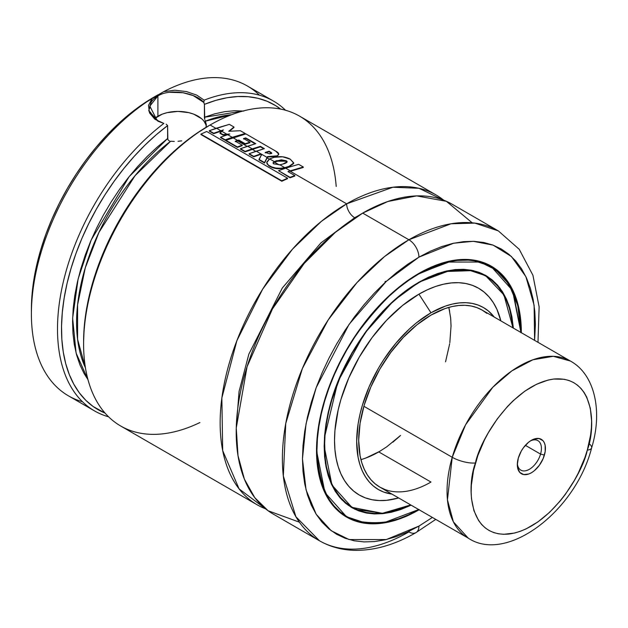 <?xml version="1.0" encoding="UTF-8"?>
<svg xmlns="http://www.w3.org/2000/svg" width="628" height="628" viewBox="0 0 628 628"><rect width="100%" height="100%" fill="white"/><g stroke="black" fill="none" stroke-linecap="round" stroke-linejoin="round"><path stroke-width="0.94" d="M346.648 203.825L392.947 187.23L418.994 188.298L443.76 200.222A178.894 103.29 -60 0 0 436.091 194.963A178.894 103.29 -60 0 0 346.648 203.825A11.359 6.555 -120 0 0 354.679 217.735A11.359 6.555 60 0 1 346.648 203.825L290.301 171.295L346.648 203.825L321.348 221.378L292.522 249.112L262.677 289.123L236.866 340.69L221.857 397.987L222.697 450.645L239.08 488.867L265.589 508.837A178.894 103.29 -60 0 1 257.197 504.826A178.894 103.29 -60 0 1 229.777 361.469A178.894 103.29 -60 0 1 346.648 203.825M358.627 215.53L354.679 217.735L320.9 242.918L282.333 287.969L248.861 354.114L239.064 391.432L236.277 427.448L239.064 391.432L248.861 354.114L282.333 287.969L320.9 242.918L354.679 217.735L358.627 215.53M166.239 124.203L167.605 125.608A176.06 101.65 -60 0 0 66.356 286.541A176.06 101.65 -60 0 0 105.064 413.098L93.156 406.512L85.816 400.319L79.356 392.869L73.821 384.234L69.276 374.492L65.744 363.714L63.263 352.018L61.858 339.481L61.544 326.23L62.313 312.375L64.166 298.033L67.078 283.338L71.035 268.415L75.996 253.39L81.915 238.397L88.752 223.576L96.437 209.038L104.9 194.923L114.076 181.359L123.881 168.453L134.227 156.325L145.029 145.076L156.191 134.8L167.605 125.608L167.605 138.513L157.283 147.007L147.203 156.458L137.461 166.781L128.143 177.881L119.328 189.672L111.085 202.051L103.487 214.902L96.61 228.121L90.503 241.584L85.227 255.188L80.824 268.808L77.33 282.333L74.771 295.631L73.186 308.599L72.573 321.12L72.942 333.091L74.285 344.403L76.6 354.961L79.866 364.672L84.042 373.448L87.998 379.704L76.106 353.101L72.628 318.192L78.123 278.918L91.178 239.99L129.14 176.641L167.605 138.513L167.849 139.487L167.605 125.608L166.184 124.195M169.513 140.978L168.532 140.366L169.513 140.978M174.294 141.41L170.628 141.245A157.597 90.989 120 0 0 85.439 367.82L77.589 339.348L77.589 304.784L85.259 267.858L98.949 232.399L135.044 175.683L170.628 141.245L174.294 141.41M181.68 140.868L177.983 141.276L181.68 140.868M188.227 139.463L188.832 139.29M149.582 108.558L150.869 103.047C151.568 100.959 153.915 98.58 157.903 95.911L157.903 116.211A28.393 16.391 0 0 0 154.457 118.621M150.037 111.792L155.587 119.556M158.578 121.471L157.283 120.725L149.817 106.148L157.903 95.911C171.099 87.779 196.721 93.556 203.833 102.49L204.414 104.358L215.836 100.37L226.991 97.748L237.792 96.531L248.139 96.712L257.943 98.298L267.12 101.273L275.59 105.606L280.59 109.076A176.06 101.65 -60 0 0 204.414 104.358L204.414 117.263L243.138 110.991M82.456 401.732A178.894 103.29 -60 0 1 31.4 313.953A178.894 103.29 -60 0 1 152.078 98.368L148.742 110.811L158.413 121.385L163.853 123.426A178.894 103.29 120 0 0 61.112 292.295A178.894 103.29 120 0 0 108.566 416.796A178.894 103.29 -60 0 1 94.553 410.924A178.894 103.29 -60 0 1 63.64 280.551A178.894 103.29 -60 0 1 163.853 123.426L154.935 119.281L149.495 112.899L148.514 105.418L152.078 98.368L163.72 91.641A178.894 103.29 -60 0 1 259.442 95.181M206.376 124.87L205.081 120.443L205.411 121.165L231.567 114.72A157.597 90.989 120 0 0 205.411 121.165L206.376 124.87L205.921 127.429L206.376 124.886M436.091 194.963L299.556 116.133A178.894 103.29 120 0 0 210.105 124.996A178.894 103.29 -60 0 1 336.192 186.469M199.892 422.55A178.894 103.29 -60 0 1 83.603 344.097A178.894 103.29 -60 0 1 210.105 124.996L215.93 128.355L210.105 124.996A178.894 103.29 120 0 0 93.234 282.639A178.894 103.29 120 0 0 120.654 425.988L257.197 504.826M220.86 131.205L221.464 131.55L220.86 131.205L222.493 130.671L213.716 133.701L209.297 130.703L213.701 133.246L220.86 130.742L216.44 128.183L209.297 130.703L209.312 131.158L213.716 133.701L213.701 133.246L213.716 133.701L220.86 131.205M226.912 134.698L222.987 135.044L226.912 134.698M232.25 137.783L245.132 133.96L232.25 137.783M237.627 140.884L247.11 146.355L237.627 140.884L238.797 140.499L245.179 144.181L249.96 142.721L245.179 144.181L238.797 140.499L235.304 141.653L237.627 140.884M252.244 149.323L255.745 151.34L252.244 149.323L260.361 146.811L263.815 148.805L260.361 146.811L245.101 151.843L252.244 149.323M267.112 157.903L269.263 159.143L267.112 157.903L267.544 157.078L276.901 156.325L278.722 154.111L275.676 151.113L245.917 133.913L225.868 140.295L237.376 146.936L242.196 145.178L235.296 141.198L237.627 140.421L233.019 137.76L225.868 140.295L237.4 147.392L225.892 140.751L237.4 147.392L237.376 146.936L242.196 145.178L242.204 145.641L237.4 147.392L242.204 145.641L242.196 145.178L235.296 141.198L238.797 140.036L245.179 144.181L245.179 143.718L249.975 142.242L249.96 142.721L249.975 142.242L243.554 138.537L249.975 142.242L245.179 143.718L238.797 140.036L237.627 140.421L233.019 137.76L245.917 133.913L275.676 151.113C279.264 153.044 279.68 154.621 276.924 155.854L276.901 156.325L267.544 157.078L264.537 163.021L267.112 157.903M274.342 162.079L279.209 164.889L274.342 162.079L281.352 160.281L285.073 160.768L287.067 162.048L286.14 160.744L276.61 160.69L274.342 161.616L269.655 158.915L266.845 161.953L267.12 163.72L268.588 165.243L271.9 167.009L275.951 168.069L280.41 168.265L284.774 167.645L279.845 164.795L273.58 163.798L273.125 162.621L274.342 161.616L273.023 162.99L273.58 163.798L279.845 164.795L282.733 164.12L287.129 161.812L286.14 160.744L286.125 161.215L276.603 161.161L276.61 160.69L273.172 163.005M268.611 165.698L271.916 167.456L275.967 168.524L280.418 168.72L284.774 168.108C278.455 169.45 273.062 168.649 268.611 165.698L268.588 165.243C273.031 168.194 278.432 168.995 284.774 167.645L288.951 166.389L288.943 166.86L284.774 168.108L288.943 166.86L293.653 163.555L293.708 162.848L290.262 159.198C285.473 156.662 280.135 156.027 274.263 157.275L269.655 158.915L266.79 162.558L268.611 165.698L266.806 162.785M537.992 342.323L539.122 306.817L532.929 275.268L519.223 249.292L498.342 230.9L474.878 223.113L451.053 223.772L408.891 239.763L362.709 213.096L408.891 239.763A178.894 103.29 -60 0 1 498.342 230.9L452.152 204.233A178.894 103.29 120 0 0 362.709 213.096L335.376 232.329L304.125 263.524L272.411 308.992L247.047 366.783L236.261 427.951L237.988 455.575L244.378 479.125L254.748 497.627L268.101 510.752L299.383 522.174M418.931 257.15L453.62 243.224L473.237 241.309L493.098 245.124L511.412 256.499L525.864 276.61L534.114 305.255L534.609 340.368L535.386 324.386L534.828 311.527L533.148 299.446L530.377 288.244L526.523 278.047L521.64 268.933L515.761 261.012L508.955 254.34L501.277 248.994L492.807 245.022L483.631 242.455L473.826 241.333L463.495 241.654L452.733 243.421L441.649 246.616L430.345 251.208L418.931 257.15A14.201 8.195 -120 0 0 408.891 239.763A14.201 8.195 60 0 1 418.931 257.15L407.517 264.388L396.213 272.85L385.121 282.459L374.359 293.119L364.028 304.721L354.231 317.171L345.047 330.328L336.577 344.081L328.907 358.29L322.093 372.82L316.222 387.531L311.331 402.281L307.485 416.929L304.706 431.334L303.034 445.362L302.468 458.864L303.034 471.722L304.706 483.803L307.485 495.005L311.331 505.21L316.222 514.316L322.093 522.245L328.907 528.909L336.577 534.255L345.047 538.235L354.231 540.794L364.028 541.917L374.359 541.595L385.121 539.829L396.213 536.634L407.517 532.042L418.931 526.099A14.201 8.195 60 0 1 415.987 532.599A14.201 8.195 60 0 1 408.891 531.9A178.894 103.29 -60 0 1 319.44 540.763A178.894 103.29 -60 0 1 292.02 397.406A178.894 103.29 -60 0 1 408.891 239.763L384.587 256.514L356.955 282.624L328.114 320.052L302.382 368.518L285.756 423.453L283.322 475.985L295.89 516.734L319.44 540.763C329.967 546.768 341.546 549.955 354.192 550.34C374.343 550.717 394.941 544.806 415.987 532.599A14.201 8.195 -120 0 0 418.931 526.099L386.322 539.546L349.05 539.546L331.184 530.707L316.174 514.238L306.056 489.895L302.468 458.864L306.056 423.696L316.174 387.672L349.05 324.386L386.322 281.352L418.931 257.15M432.386 517.433L418.931 526.099L432.386 517.433M418.931 509.873A144.825 83.61 -60 0 1 346.523 517.048A144.825 83.61 -60 0 1 324.323 400.994A144.825 83.61 -60 0 1 418.931 273.376A144.825 83.61 -60 0 1 491.339 266.209A144.825 83.61 -60 0 1 521.334 332.707L520.84 321.198L519.364 310.57L516.923 300.726L513.539 291.753L509.245 283.746L504.072 276.775L498.09 270.911L491.339 266.209L483.898 262.716L475.82 260.463L467.201 259.474L458.118 259.757L448.659 261.311L438.909 264.113L428.963 268.156L418.931 273.376L408.891 279.743L398.953 287.184L389.203 295.631L379.744 305.004L370.653 315.209L362.034 326.152L353.964 337.731L346.523 349.82L339.772 362.317L333.782 375.089L328.617 388.026L324.323 400.994L320.932 413.876L318.49 426.545L317.022 438.87L316.528 450.747L317.022 462.051L318.49 472.68L320.932 482.524L324.323 491.496L328.617 499.511L333.782 506.482L339.772 512.346L346.523 517.048L353.964 520.541L362.034 522.794L370.653 523.783L379.744 523.493L389.203 521.947L398.953 519.136L408.891 515.101L419.104 509.771A144.825 83.61 -60 0 1 418.931 509.873M344.536 515.839A144.825 83.61 120 0 0 347.253 517.127M489.063 265.275A144.534 83.445 120 0 0 487.179 264.137A144.534 83.445 120 0 0 486.629 263.823L490.994 266.335L472.075 260.047L452.859 260.565L418.829 273.439A144.534 83.445 -60 0 1 490.994 266.335L512.519 290.474L520.934 332.479L517.747 305.365L508.861 284.115L495.696 269.75L480.059 262.041L447.458 262.072L418.931 273.839L428.924 268.635L438.831 264.616L448.541 261.821L457.961 260.275L467.012 259.992L475.6 260.973L483.639 263.218L491.057 266.696L497.776 271.382L503.742 277.223L508.884 284.17L513.17 292.146L516.538 301.079L518.971 310.891L520.439 321.473L520.934 332.738M418.931 282.192L409.637 288.079L400.436 294.964L391.417 302.782L382.664 311.457L366.273 331.034L351.916 352.936L340.125 376.321L331.372 400.295L328.24 412.219L325.979 423.939L324.613 435.353L324.158 446.343L324.613 456.807L325.979 466.643L328.24 475.757L331.372 484.055L335.344 491.473L340.125 497.918L345.667 503.35L351.916 507.699L358.808 510.933L366.273 513.021L374.257 513.932L382.664 513.673L391.417 512.236L400.436 509.638L411.159 505.179L384.203 513.5L355.001 509.324L341.836 499.794L331.498 484.329L325.382 463.166L324.448 437.551L337.895 381.651L364.468 333.507L393.536 300.851L418.931 282.192L428.218 277.356L437.418 273.62L446.437 271.021L455.198 269.577L463.605 269.318L471.581 270.236L479.054 272.317L485.946 275.551L492.187 279.9L497.729 285.332L502.51 291.784L506.49 299.195L509.622 307.5L511.883 316.606L513.382 328.114L508.916 305.334L499.849 287.938L487.485 276.485L473.292 270.597L444.271 271.539L418.931 282.192L450.378 270.33L468.127 269.867L485.601 275.684L503.931 294.932L512.966 327.871A133.466 77.056 -60 0 0 485.664 276.045L491.881 280.378L497.4 285.779L502.157 292.208L506.121 299.587L509.237 307.853L511.49 316.928L512.943 327.863A133.748 77.22 -60 0 0 485.601 275.684L481.786 273.478M418.727 282.302L418.868 282.317C379.398 304.447 341.538 357.56 329.315 407.996C318.365 456.823 325.885 489.934 351.853 507.338L382.334 513.319L410.736 504.936A133.748 77.22 -60 0 1 351.853 507.338L331.953 485.036L324.158 446.225M349.977 506.192A133.748 77.22 120 0 0 352.551 507.408M418.609 282.467L418.931 282.655A133.466 77.056 -60 0 1 485.664 276.045L478.795 272.827L471.361 270.746L463.417 269.836L455.041 270.095L446.327 271.531L437.339 274.114L418.609 282.467M483.623 274.938A133.466 77.056 120 0 0 481.645 273.722A133.466 77.056 120 0 0 481.072 273.4L485.664 276.045M418.931 294.163L430.981 312.791A105.064 60.657 -60 0 1 494.22 317.054L488.403 311.001L483.513 307.594L478.112 305.059L472.256 303.426L466 302.704L459.406 302.908L452.545 304.038L445.472 306.072L430.981 312.791L418.931 294.163A119.359 68.915 120 0 0 335.148 428.186A119.359 68.915 120 0 0 398.631 497.949L386.628 500.312L379.139 500.547L372.035 499.731L365.386 497.878L359.247 494.997L353.69 491.12L348.752 486.292L344.497 480.546L340.949 473.944L338.162 466.549L336.153 458.432L334.936 449.672L334.528 440.354L334.936 430.565L338.162 409.966L340.949 399.353L348.752 377.993L359.247 357.167L372.035 337.66L386.628 320.233L402.462 305.546L418.931 294.163A119.359 68.915 120 0 1 500.854 320.884L496.905 309.306L493.365 302.712L489.11 296.966L484.172 292.13L478.615 288.252L472.476 285.371L465.819 283.518L458.715 282.702L451.226 282.938L443.431 284.217L435.392 286.533L427.205 289.861L418.931 294.163M364.672 458.448L360.927 459.625A102.231 59.024 120 0 0 378.77 451.909L430.981 482.053A102.231 59.024 -60 0 1 379.861 487.116A102.231 59.024 -60 0 1 364.193 405.193A102.231 59.024 -60 0 1 430.981 315.115A102.231 59.024 -60 0 1 482.092 310.051L476.833 307.587L471.133 305.993L465.05 305.294L458.636 305.498L451.964 306.59L445.079 308.576L430.981 315.115L416.874 324.857L403.317 337.44L390.82 352.363L379.861 369.068L370.873 386.911L364.193 405.193L360.079 423.233L358.69 440.314L360.079 455.795L361.806 462.75L364.193 469.077L367.231 474.737L370.873 479.651L375.097 483.796L379.861 487.116L385.121 489.581M273.447 101.061A178.894 103.29 -60 0 1 285.544 110.253A178.894 103.29 120 0 0 204.155 100.15A178.894 103.29 -60 0 1 273.447 101.061L247.346 85.989A178.894 103.29 120 0 0 163.72 91.649L141.881 104.782L129.988 113.684L118.331 123.787L107.011 134.996L96.147 147.203L85.832 160.297L76.184 174.137L67.275 188.596L59.205 203.543L52.045 218.827L45.86 234.299L40.726 249.811L36.675 265.22L33.755 280.371L31.989 295.113L31.4 309.321A173.218 100.009 120 0 1 153.884 97.175A173.218 100.009 120 0 0 153.884 97.175L157.895 94.852M430.981 482.053L378.77 451.909L371.69 455.598M385.859 281.281L385.019 281.674M449.829 342.755L451.053 325.744L450.621 317.815L448.816 307.398L449.664 311.221M450.708 318.726L451.053 326.709M449.664 343.791L445.55 361.822M399.753 436.201L392.877 442.167M391.998 494.118L383.849 492.109L378.441 489.573L373.55 486.158L369.201 481.904L365.457 476.848L362.34 471.039L359.883 464.532L358.109 457.388L356.68 441.476L358.109 423.916L359.883 414.723L362.34 405.382L369.201 386.581L378.441 368.251L383.849 359.475L395.954 343.147L409.409 328.939L416.482 322.808L430.981 312.791A105.064 60.657 -60 0 0 359.499 416.458A105.064 60.657 -60 0 0 391.998 494.118M486.857 313.372L482.092 310.051L570.436 361.061L553.323 356.304L532.913 359.766L511.891 370.858L492.807 387.248L465.56 424.834L452.231 457.286A17.035 5.471 16.1 0 0 475.459 462.954C479.761 440.542 512.087 384.846 553.778 379.045C594.857 375.356 596.09 427.205 587.29 450.135A17.035 5.471 16.1 0 0 591.615 447.874A17.035 5.471 -163.9 0 1 587.29 450.135C582.98 472.546 550.662 528.242 508.97 534.043C467.884 537.733 466.659 485.884 475.459 462.954A17.035 5.471 -163.9 0 1 452.231 457.286A102.231 59.024 -60 0 1 570.436 361.061C595.022 374.469 602.809 411.701 591.607 447.913C575.735 510.909 506.867 563.96 468.213 538.118A102.231 59.024 -60 0 1 452.231 457.286L363.879 406.277L452.231 457.286L447.442 499.857L453.392 521.868L468.213 538.118L379.861 487.116M410.72 504.928L400.515 509.135L391.534 511.726L382.813 513.155L374.445 513.414L366.501 512.503L359.059 510.431L352.198 507.204L345.981 502.879L340.462 497.47L335.697 491.049L331.741 483.662L328.625 475.396L326.372 466.321L325.014 456.532L324.558 446.108L325.014 435.165L326.372 423.806L328.625 412.133L331.741 400.264L340.462 376.384L352.198 353.101L366.501 331.286L382.813 311.802L391.534 303.159L400.515 295.38L409.676 288.519L418.931 282.655A133.466 77.056 -60 0 0 331.741 400.264A133.466 77.056 -60 0 0 352.198 507.212A133.466 77.056 -60 0 0 410.72 504.928M348.179 504.888L347.614 504.559A133.466 77.056 120 0 0 348.179 504.888L352.198 507.212M486.017 276.249A133.748 77.22 120 0 0 483.67 274.632M418.931 509.41L408.93 514.615L399.031 518.634L389.321 521.428L379.893 522.983L370.85 523.265L362.262 522.276L354.223 520.031L346.805 516.554L340.078 511.867L334.12 506.027L328.97 499.087L324.692 491.104L321.316 482.171L318.891 472.366L317.415 461.776L316.928 450.519L317.415 438.689L318.891 426.404L321.316 413.789L324.692 400.962L328.97 388.041L334.12 375.151L340.078 362.427L346.805 349.984L354.223 337.935L362.262 326.411L370.85 315.515L379.893 305.341L389.321 296.008L399.031 287.593L408.93 280.182L418.931 273.839C401.198 282.506 380.804 302.139 357.724 332.73C335.823 363.455 316.52 410.767 316.928 450.519C319.369 491.465 332.973 515.023 357.724 521.185C380.804 525.141 401.198 521.216 418.931 509.41M316.528 450.629L324.951 492.58L346.46 516.687L365.402 522.975L384.65 522.449L418.703 509.536A144.534 83.445 -60 0 1 346.46 516.687A144.534 83.445 -60 0 1 316.528 450.629M342.645 514.481L342.095 514.159A144.534 83.445 120 0 0 342.645 514.481L346.46 516.687C366.666 527.661 390.804 525.275 418.868 509.536M491.779 266.798A144.825 83.61 120 0 0 489.306 265.094M472.217 222.822L446.406 201.321L416.647 195.897L387.923 201.47L362.709 213.096A178.894 103.29 120 0 0 245.838 370.74A178.894 103.29 120 0 0 273.259 514.096L319.44 540.763M487.76 264.961L487.689 264.427M210.105 124.996L208.096 126.149A176.06 101.65 120 0 0 83.603 341.781L84.207 327.345L85.997 312.351L88.964 296.958L93.085 281.297L98.306 265.526L104.586 249.803L111.863 234.268L120.066 219.078L129.125 204.375L138.937 190.308L149.409 177.01L160.454 164.599L171.962 153.208L183.808 142.933L195.897 133.89L210.105 124.996M204.752 119.422L204.414 104.358L203.833 102.49L204.155 100.15L203.833 102.49L193.196 95.582L183.078 92.74L169.489 92.285M167.849 139.487L168.532 140.366M243.876 111.07L234.558 110.724L224.816 111.651L214.737 113.833L204.414 117.263L204.508 118.354M157.463 95.103L152.078 98.368A178.894 103.29 120 0 0 39.949 256.24A178.894 103.29 120 0 0 68.452 395.852L94.553 410.924M163.727 91.649L174.812 90.228L186.39 91.555L196.721 95.111L204.155 100.15M206.243 126.244A28.393 16.391 0 0 0 187.584 112.381A28.393 16.391 0 0 0 157.903 116.211L157.903 95.911M154.37 118.7L162.205 114.17L167.111 112.655L177.975 111.407L188.847 112.655L193.754 114.17L201.588 118.7M204.21 121.534L205.827 124.611M229.322 131.228L233.954 127.508L229.322 131.228M220.601 137.634L225.177 140.279L220.585 137.187L225.162 139.824L232.25 137.32L227.689 134.682L220.585 137.187L220.601 137.634M219.988 133.317L222.987 135.044L219.981 132.853L222.979 134.588L226.912 134.235L221.786 131.276L219.988 133.317M223.38 129.925L219.981 132.853L222.987 135.044L222.979 134.588L229.738 134.007L220.585 137.187L225.177 140.279L225.162 139.824L232.25 137.32L245.163 133.481L245.132 133.96L245.163 133.481L240.398 130.726L245.163 133.481L232.25 137.32L227.689 134.682L229.738 134.007L226.912 134.235L221.786 131.276L223.38 129.925L220.86 130.742L223.38 129.925M240.398 130.726L228.725 131.268L233.954 127.508L233.985 127.029L229.361 124.352L233.985 127.029L228.725 131.268L240.398 130.726M229.361 124.352L209.297 130.703L213.701 133.246L220.86 130.742L216.44 128.183L229.361 124.352M245.744 138.372L255.196 143.828L245.744 138.372L243.538 139.008L245.744 138.372L245.76 137.893L245.744 138.372M271.594 153.342L269.098 151.207L269.074 151.686L265.228 152.887L269.074 151.686L271.696 153.538M259.026 159.842L264.537 163.021L259.003 159.386L264.514 162.566L267.112 157.44L256.255 151.175L249.128 153.703L253.736 156.364L260.651 153.923L261.656 154.488L259.026 159.842M260.651 154.386L261.656 154.951L260.651 154.386L253.751 156.812L260.651 154.386L260.651 153.923L260.651 154.386M249.143 154.15L253.751 156.812L249.143 154.15M240.477 149.166L245.101 151.843L240.461 148.718L245.085 151.387L252.244 148.86L247.62 146.191L240.461 148.718L240.477 149.166M269.098 151.207L265.244 152.416L269.632 153.86L271.32 152.596L269.098 151.207L271.32 152.596L271.72 153.067L271.327 153.499L269.632 153.86L265.244 152.416L269.098 151.207M271.72 153.138L271.32 152.596M243.554 138.537L245.76 137.893L255.753 143.663L240.461 148.718L245.101 151.843L245.085 151.387L260.377 146.332L260.361 146.811L260.377 146.332L264.372 148.64L249.128 153.703L253.751 156.812L253.736 156.364L260.651 153.923L261.656 154.488L259.003 159.386L264.537 163.021L267.544 156.615L267.544 157.078L267.544 156.615L276.924 155.854L267.544 156.615L267.112 157.44L256.255 151.175L264.372 148.64L260.377 146.332L252.244 148.86L247.62 146.191L255.753 143.663L245.76 137.893L243.554 138.537M206.691 131.503L200.913 134.117L200.952 134.557L281.807 181.233L200.952 134.557L281.807 181.233L281.768 180.793L287.561 178.195L287.585 178.642L281.807 181.233L287.585 178.642L287.561 178.195L206.691 131.503L287.561 178.195L281.768 180.793L200.913 134.117L206.691 131.503M290.301 171.295L303.253 167.48L290.301 171.295M294.846 175.573L287.985 171.609L290.301 170.824L285.693 168.171L278.557 170.69L290.05 177.332L294.846 175.573L294.854 176.028L290.065 177.779L278.557 170.69L290.065 177.779L290.05 177.332L290.065 177.779L294.854 176.028L294.846 175.573L290.05 177.332L278.557 170.69L285.693 168.171L290.301 170.824L303.285 167.001L303.253 167.48L303.285 167.001L298.653 164.332L285.693 168.171L298.653 164.332L303.285 167.001L287.985 171.609L294.846 175.573M293.676 163.076L290.262 159.198L282.663 156.796L274.263 157.275L269.655 158.915L274.342 161.616L281.368 159.81L286.14 160.744C288.189 161.788 287.051 162.919 282.733 164.12L279.845 164.795L284.774 167.645L288.951 166.389L293.676 163.076L288.943 166.86L293.708 162.848M266.861 162.417L267.183 164.261M540.551 454.107A17.035 9.836 -60 0 1 520.847 470.144A17.035 9.836 -60 0 1 517.354 463.433A17.035 9.836 120 0 0 527.559 470.184A17.035 9.836 120 0 0 540.551 454.107L544.421 455.049A19.876 11.477 -60 0 1 528.713 474.014A19.876 11.477 -60 0 1 517.315 464.657A19.876 11.477 -60 0 1 518.328 458.04L521.319 451.006L523.43 447.74L528.47 442.34L531.21 440.409L533.957 439.098L539.044 438.517L542.969 440.675L544.295 442.701L545.128 445.252L545.19 451.548L543.149 458.605L539.319 465.348L534.279 470.749L531.539 472.68L528.792 473.991L523.697 474.572L519.78 472.413L517.621 467.836L517.315 464.846L518.328 458.04A19.876 11.477 -60 0 1 531.374 440.314A19.876 11.477 -60 0 1 544.421 455.049L540.551 454.107A17.035 9.836 120 0 0 530.33 440.958A17.035 9.836 -60 0 1 537.882 440.628A17.035 9.836 -60 0 1 540.551 454.107L525.369 445.338L540.551 454.107M400.554 435.455L386.691 446.838L379.61 451.422L365.488 458.157M588.986 443.596A17.035 5.471 -163.9 0 1 591.615 447.874M587.29 450.135L590.587 435.133L591.388 427.911L591.607 420.964L590.312 408.153L586.756 397.21L584.166 392.571L581.065 388.544L577.493 385.168L573.474 382.491L569.047 380.521L564.258 379.281L553.778 379.045L548.189 380.042L536.579 384.242L524.773 391.213L513.217 400.703L507.675 406.277L497.329 418.821L488.286 432.81L484.369 440.181L477.924 455.331L473.528 470.521L471.361 485.177L471.141 492.124L471.495 498.734L473.936 510.666L478.583 520.518L481.676 524.545L485.256 527.92L489.275 530.597L493.702 532.568L498.491 533.808L503.593 534.302L514.56 533.046L520.306 531.304L526.162 528.847L537.968 521.876L549.524 512.385L560.38 500.759L565.42 494.275L574.455 480.279L578.38 472.908L584.825 457.757L587.29 450.135M415.987 532.599L435.761 519.387M521.012 332.526L513.202 291.863L503.735 276.901L490.994 266.335M418.868 282.317C444.82 267.795 467.067 265.581 485.601 275.684M351.853 507.338L348.038 505.132M83.603 344.097L83.603 341.781M31.4 313.953L31.4 309.321M278.722 154.111L278.691 154.598M266.79 162.558L266.798 163.005"/></g></svg>
